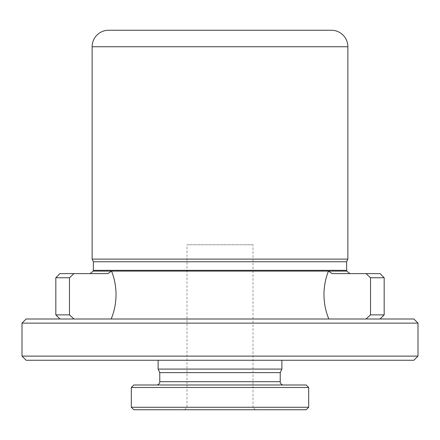 <?xml version="1.0" encoding="UTF-8"?>
<svg xmlns="http://www.w3.org/2000/svg" width="440" height="440" viewBox="0 0 440 440"><rect width="100%" height="100%" fill="white"/><g stroke="black" fill="none" stroke-linecap="round" stroke-linejoin="round"><path stroke-width="0.33" stroke-dasharray="2.2 1.65" d="M184.525 409.75L187 407.275L187 244.75L253 244.75L253 407.275L187 407.275L253 407.275L255.475 409.75L184.525 409.75L255.475 409.75M59.95 273.625L107.833 273.625C84.326 273.625 84.326 273.625 107.833 273.625L111.562 271.112C114.51 278.647 116.001 286.468 116.034 294.58C115.995 303.061 114.373 311.201 111.183 319L59.95 319L74.008 319L69.493 314.875L55.825 314.875M366.883 274.434L365.992 273.625L380.05 273.625M384.175 277.75L370.354 277.613M370.507 277.75L370.507 314.875L384.175 314.875M26.125 360.25L413.875 360.25M22 356.125L418 356.125M253 244.75L187 244.75M281.875 360.25L158.125 360.25L281.875 360.25M159.775 372.625L280.225 372.625M156.475 385L283.525 385L156.475 385M158.125 369.089L281.875 369.089M306.213 385L133.788 385M131.312 387.475L308.688 387.475M131.312 407.275L308.688 407.275M133.788 409.75L306.213 409.75M22 323.125L418 323.125M413.875 319L26.125 319M328.818 319L111.183 319L328.818 319C325.617 311.152 324 303.012 323.966 294.58C324 286.468 325.49 278.647 328.438 271.112L93.269 271.112M365.992 273.625L332.167 273.625L349.938 273.625L332.167 273.625L328.438 271.112L346.731 271.112M55.825 277.75L69.493 277.75L70.4 276.92M73.568 274.027L74.008 273.625M69.493 277.75L69.493 314.875M74.008 319L111.183 319M346.638 270.325L93.363 270.325M347.875 259.105L92.125 259.105M346.638 261.762L93.363 261.762M159.775 381.7L280.225 381.7M92.125 46.75L347.875 46.75"/><path stroke-width="0.66" d="M331.375 30.25L108.625 30.25L331.375 30.25A16.5 16.5 0 0 1 347.875 46.75L347.875 259.105L346.638 261.762L346.638 270.325L346.731 271.112L349.938 273.625M108.625 30.25A16.5 16.5 0 0 0 92.125 46.75L92.125 259.105L347.875 259.105M346.638 270.325L93.363 270.325L93.363 261.762L346.638 261.762M93.363 261.762L92.125 259.105M93.363 270.325L93.269 271.112L111.562 271.112C114.516 278.669 116.006 286.495 116.034 294.58C115.995 303.061 114.373 311.201 111.183 319M328.818 319C325.617 311.152 324 303.012 323.966 294.58C324 286.468 325.49 278.647 328.438 271.112L111.562 271.112L107.833 273.625L59.95 273.625L55.825 277.75L69.493 277.75L74.008 273.625M365.992 273.625L370.507 277.75L384.175 277.75L380.05 273.625L332.167 273.625L328.438 271.112L346.731 271.112M59.95 319L55.825 314.875L69.493 314.875L74.008 319M366.883 274.434L370.354 277.613M384.175 277.75L384.175 314.875L370.507 314.875L365.992 319L370.507 314.875L370.507 277.75M26.125 319L413.875 319L418 323.125L22 323.125L26.125 319M22 356.125L26.125 360.25L413.875 360.25L418 356.125L22 356.125L22 323.125M418 356.125L418 323.125M283.525 385A3.3 3.3 0 0 1 280.225 381.7L280.225 372.625L281.875 369.089L158.125 369.089L158.125 360.25M281.875 369.089L281.875 360.25M280.225 372.625L159.775 372.625L158.125 369.089M280.225 381.7L159.775 381.7A3.3 3.3 0 0 1 156.475 385M133.788 385L306.213 385L308.688 387.475L131.312 387.475L133.788 385M131.312 407.275L133.788 409.75L306.213 409.75L308.688 407.275L131.312 407.275L131.312 387.475M308.688 407.275L308.688 387.475M70.4 276.92L73.568 274.027M69.493 277.75L69.493 314.875M347.875 46.75L92.125 46.75M159.775 381.7L159.775 372.625M380.05 319L384.175 314.875M55.825 277.75L55.825 314.875M93.269 271.112L90.063 273.625"/></g></svg>
